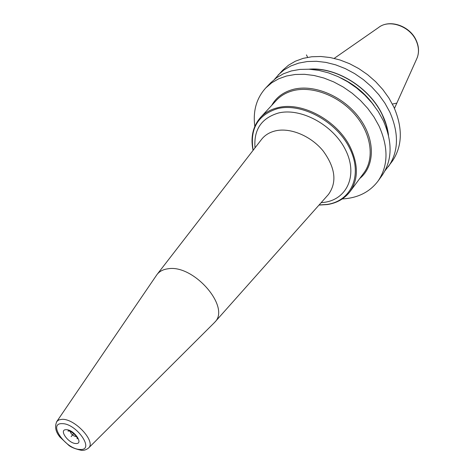 <?xml version="1.0" encoding="UTF-8"?>
<svg xmlns="http://www.w3.org/2000/svg" width="474" height="474" viewBox="0 0 474 474"><rect width="100%" height="100%" fill="white"/><g stroke="black" fill="none" stroke-linecap="round" stroke-linejoin="round"><path stroke-width="0.71" d="M342.281 198.944C357.74 198.085 369.661 192.124 378.056 181.05C388.283 165.977 388.621 147.651 379.064 126.078L374.016 117.042L367.747 108.416L360.394 100.405L352.135 93.206L343.152 86.985L333.672 81.889L323.908 78.032L314.09 75.49L304.456 74.3L295.207 74.483L286.551 76L278.671 78.803L271.715 82.802L265.807 87.891C256.475 98.177 252.808 110.993 254.811 126.345M384.959 170.812L392.229 161.308C402.45 146.253 402.965 128.11 393.781 106.887L388.899 98.005L382.82 89.545L375.669 81.706L367.611 74.679L358.836 68.629L349.551 63.688L339.982 59.979L330.342 57.561L320.862 56.489L311.75 56.761L303.2 58.349L295.397 61.199L288.488 65.228L282.605 70.318L274.6 79.217M388.407 166.635C398.628 151.573 399.096 133.384 389.812 112.06L384.888 103.136L378.756 94.628L371.551 86.748L363.44 79.673L354.611 73.577L345.273 68.594L335.645 64.843L325.964 62.396L316.436 61.294L307.288 61.537L298.715 63.113L290.888 65.951L283.962 69.968L278.072 75.058M378.056 181.05L382.103 175.416C392.33 160.342 392.715 142.07 383.27 120.592L378.27 111.603L372.054 103.024L364.761 95.061L356.555 87.915L347.638 81.741L338.211 76.693L328.5 72.872L318.735 70.365L309.143 69.216L299.935 69.417L291.309 70.958L283.446 73.778L276.502 77.783L270.607 82.873L265.807 87.891M388.484 135.244C387.738 128.62 385.783 121.966 382.619 115.271C370.064 87.666 335.942 66.556 308.912 69.204M156.361 275.483L157.238 274.245C159.691 271.235 163.246 269.422 167.897 268.805C193.368 264 230.797 306.956 214.888 322.095L328.423 194.488C337.192 182.3 335.402 167.76 323.067 150.851C310.897 135.961 290.438 127.447 275.667 130.812C269.771 132.169 265.132 134.948 261.749 139.149L261.328 139.688M213.833 323.185L214.888 322.095M307.65 57.348L306.441 54.901M73.689 433.562L71.141 436.631L73.689 433.562M396.655 103.136L392.395 104.079M260.605 117.374L276.395 100.322C280.78 95.624 286.414 92.389 293.305 90.617C312.556 85.681 339.153 95.902 355.275 114.992C371.474 134.035 374.661 158.636 363.878 172.933L350.037 191.597C358.314 179.682 358.474 165.065 350.517 147.74C337.755 120.574 301.719 101.116 277.616 107.746C270.654 109.458 264.984 112.67 260.605 117.374C252.903 126.226 250.391 137.223 253.069 150.365M271.703 105.394C276.241 97.33 283.452 91.98 293.317 89.355C314.298 83.892 343.727 96.453 359.559 118.233C375.532 139.948 374.958 166.19 359.766 178.485M416.332 40.645C410.206 26.005 389.598 18.676 378.489 27.587C389.083 18.836 410.182 26.183 416.302 41.042C419.087 47.596 419.176 53.645 416.563 59.191L394.463 108.38M340.717 77.902C354.238 84.236 365.359 93.461 374.075 105.589M310.192 69.275C336.973 67.302 370.135 88.223 382.471 115.3L386.12 124.668L388.176 134M319.097 204.969L327.137 204.43C351.382 200.982 363.09 175.09 349.694 148.297C336.653 121.427 301.588 102.473 277.456 108.653C257.767 114.939 249.668 128.804 253.163 150.24M255.024 147.835C253.602 129.757 261.381 118.156 278.368 113.037C300.848 107.379 333.388 125.012 345.558 149.968C358.066 174.859 347.306 199.015 324.714 202.285L321.123 202.694M88.223 448.327L88.697 447.883C96.056 441.525 74.874 418.613 62.141 419.318L58.983 419.851L56.85 421.451L156.9 274.689M56.495 421.996L56.85 421.451C54.486 426.511 55.523 431.719 59.955 437.081L68.849 445.394C71.313 447.355 75.402 448.979 81.113 450.259C83.809 450.644 86.333 449.85 88.697 447.883L214.515 322.51M62.053 423.655C47.234 423.039 66.082 449.63 80.118 449.447C95.404 450.691 76.385 423.199 62.053 423.655M75.964 443.522C68.41 443.652 58.284 429.284 66.283 429.693C73.932 429.485 84.105 444.108 75.964 443.522M76.527 436.696L76.35 436.702C73.227 436.009 71.141 434.225 70.081 431.352M416.379 40.752C418.921 46.63 419.2 52.288 417.215 57.715M378.489 27.587L334.217 58.373M350.037 191.597C344.574 198.695 337.038 203.014 327.421 204.555L318.996 205.082M261.15 139.919L157.238 274.245M69.263 431.073L67.889 430.985C69.885 429.746 78.328 436.898 77.256 438.871L76.954 437.455"/></g></svg>
